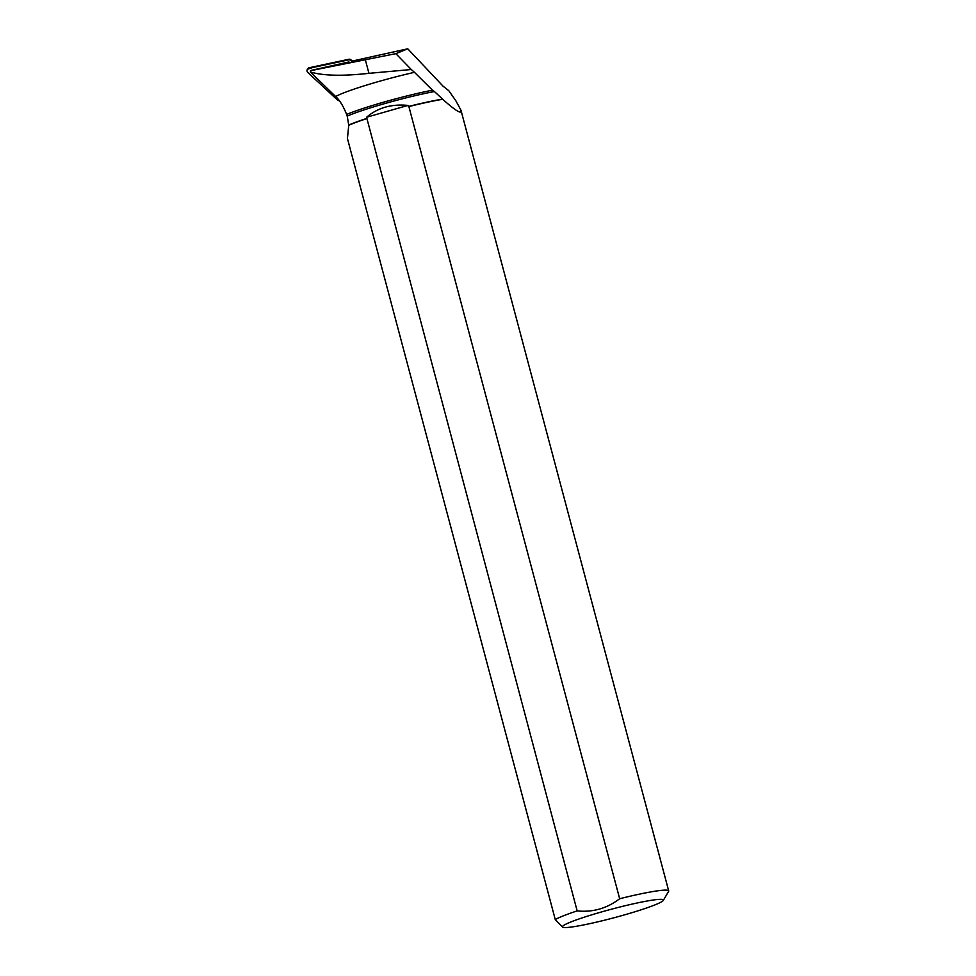 <?xml version="1.0" encoding="UTF-8"?>
<svg xmlns="http://www.w3.org/2000/svg" width="976" height="976" viewBox="0 0 976 976"><rect width="100%" height="100%" fill="white"/><g stroke="black" fill="none" stroke-linecap="round" stroke-linejoin="round"><path stroke-width="1.46" d="M307.306 69.54L307.66 68.906A2.367 2.367 28.8 0 1 309.233 67.734L348.859 59.268A2.367 2.367 28.8 0 1 350.97 59.853L350.628 60.475A2.367 2.367 -151.2 0 0 348.517 59.89L308.892 68.357A2.367 2.367 -151.2 0 0 307.769 72.419L337.464 100.003A2.367 2.367 -151.2 0 0 339.209 100.638M350.97 59.853L352.263 61.049L348.847 59.268L317.395 65.99L307.501 69.235M351.445 61.232L407.761 48.8L443.006 86.132L448.801 90.707L455.865 100.784L460.965 110.215L668.694 890.893A59.731 5.1 -14.9 0 1 668.597 891.369L663.302 900.421A52.253 4.465 -14.9 0 1 614.038 917.757A52.253 4.465 -14.9 0 1 562.676 927.2A52.253 4.465 -14.9 0 1 564.152 925.102A52.253 4.465 -14.9 0 1 613.611 908.632A52.253 4.465 -14.9 0 1 661.984 899.396A52.253 4.465 -14.9 0 1 663.302 900.421M407.761 48.8L395.841 53.656L411.274 69.516L368.94 73.334C342.588 76.25 323.044 75.786 310.319 71.968L310.771 70.479L348.969 61.927M411.274 69.516L414.483 72.322A61.037 5.209 -14.9 0 0 335.646 96.526L310.319 71.968M335.646 96.526L335.683 96.551C339.648 100.125 343.296 106.079 346.614 114.448A61.037 5.209 -14.9 0 1 432.478 90.182L414.483 72.322M408.261 106.518A59.499 5.087 -14.9 0 1 442.604 99.113L434.393 91.537A59.499 5.087 -14.9 0 0 347.212 116.12L348.749 125.074A59.499 5.087 -14.9 0 1 366.878 118.364L366.586 117.254C377.675 107.763 391.461 103.822 407.968 105.408L408.883 106.579A59.731 5.1 -14.9 0 1 442.714 99.296C455.865 111.02 461.953 114.668 460.965 110.215M408.883 106.579L619.662 898.737A59.731 5.1 -14.9 0 1 668.694 890.893M434.393 91.537L432.478 90.182M347.212 116.12L346.614 114.448M348.749 125.074L347.444 138.519L555.271 919.575A59.731 5.1 -14.9 0 1 577.158 910.901L366.878 118.364M348.749 125.27A59.731 5.1 -14.9 0 1 366.378 118.743M619.662 898.737C606.974 908.436 592.798 912.487 577.158 910.901M555.271 919.575L562.676 927.2M407.968 105.408L366.586 117.254M395.841 53.656L310.673 70.675M377.407 55.339L376.333 55.4M376.968 55.437L376.285 55.473M348.517 59.89L348.859 59.268M309.233 67.734L308.892 68.357M365.451 60.195L368.94 73.334"/></g></svg>
